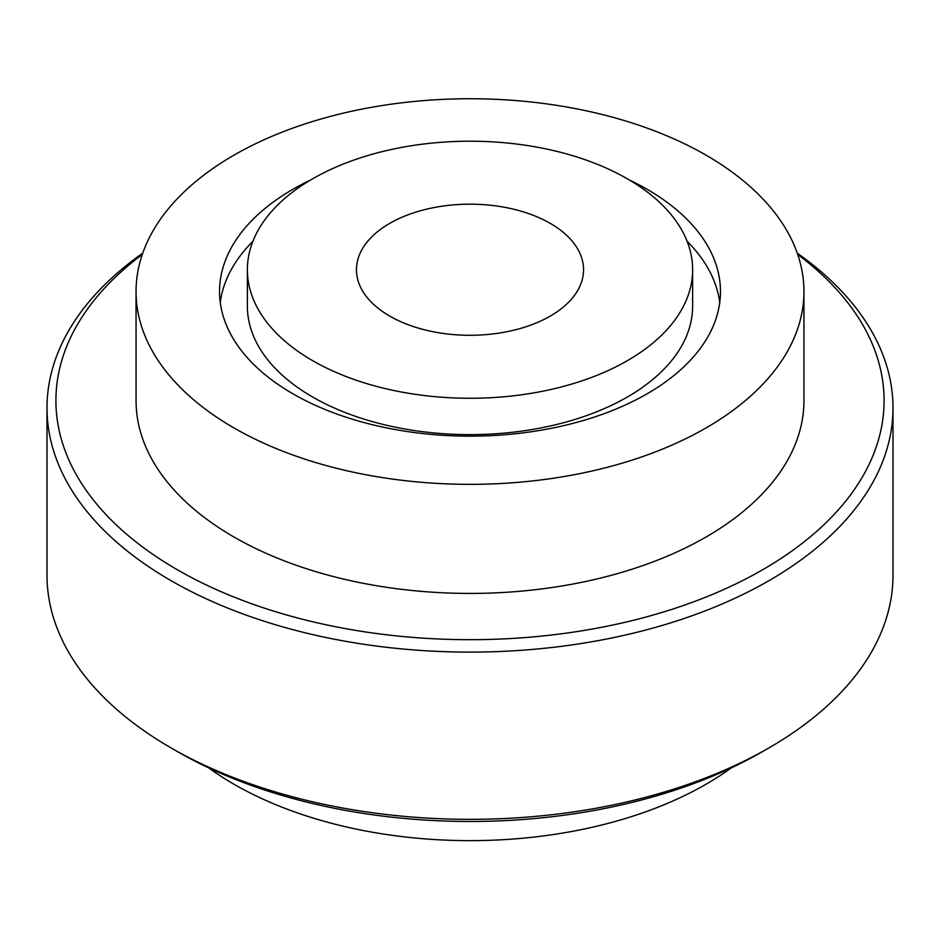 <?xml version="1.0" encoding="UTF-8"?>
<svg xmlns="http://www.w3.org/2000/svg" width="940" height="940" viewBox="0 0 940 940"><rect width="100%" height="100%" fill="white"/><g stroke="black" fill="none" stroke-linecap="round" stroke-linejoin="round"><path stroke-width="1.41" d="M797.261 253.154A423 244.212 180 0 1 893 407.889A423 244.212 180 0 1 769.108 580.579A423 244.212 180 0 1 308.12 633.513A423 244.212 180 0 1 47 407.889A423 244.212 180 0 1 142.739 253.154M47 407.889L47 575.127A423 244.212 0 0 0 170.892 747.805A423 244.212 0 0 0 769.108 747.805L769.108 747.805A423 244.212 0 0 0 893 575.127L893 407.889M170.892 747.805L177.19 751.448A414.094 239.077 0 0 0 762.81 751.448L769.108 747.805L762.81 751.448A414.094 239.077 0 0 0 762.822 751.436M797.707 254.47A414.094 239.077 180 0 1 762.81 569.663A414.094 239.077 180 0 1 196.472 580.109A414.094 239.077 180 0 1 142.292 254.47M208.574 767.804A333.947 192.806 0 0 0 706.14 784.172A333.947 192.806 0 0 0 731.426 767.804M706.14 427.876A333.947 192.806 180 0 1 342.207 469.671A333.947 192.806 180 0 1 136.053 291.553A333.947 192.806 180 0 1 233.86 155.218A333.947 192.806 180 0 1 597.793 113.423A333.947 192.806 180 0 1 803.947 291.553A333.947 192.806 180 0 1 706.14 427.876M803.947 291.553L803.947 400.616A333.947 192.806 180 0 1 706.14 536.952A333.947 192.806 180 0 1 342.207 578.746A333.947 192.806 180 0 1 136.053 400.616L136.053 291.553M719.746 302.457A250.463 144.607 0 0 0 687.093 241.251M629.483 180.045A250.463 144.607 180 0 1 720.463 291.553A250.463 144.607 180 0 1 647.108 393.801A250.463 144.607 180 0 1 374.155 425.139A250.463 144.607 180 0 1 219.537 291.553A250.463 144.607 180 0 1 292.892 189.304A250.463 144.607 180 0 1 310.517 180.045M252.907 241.251A250.463 144.607 0 0 0 220.254 302.457M247.373 269.733L247.373 306.088A222.627 128.533 0 0 0 312.573 396.974A222.627 128.533 0 0 0 555.199 424.845A222.627 128.533 0 0 0 692.627 306.088L692.627 269.733A222.627 128.533 180 0 1 555.199 388.49A222.627 128.533 180 0 1 312.573 360.619A222.627 128.533 180 0 1 247.373 269.733A222.627 128.533 180 0 1 384.801 150.988A222.627 128.533 180 0 1 627.427 178.847A222.627 128.533 180 0 1 692.627 269.733M389.712 316.087A113.54 65.553 180 0 1 356.46 269.733A113.54 65.553 180 0 1 426.548 209.174A113.54 65.553 180 0 1 550.288 223.379A113.54 65.553 180 0 1 583.54 269.733A113.54 65.553 180 0 1 513.452 330.293A113.54 65.553 180 0 1 389.712 316.087"/></g></svg>
